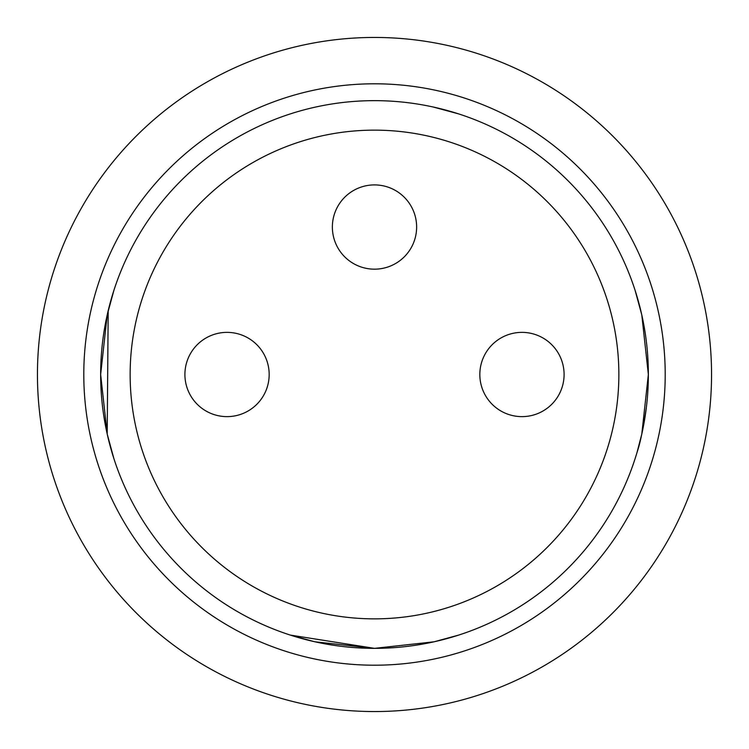 <?xml version="1.0" encoding="UTF-8"?>
<svg xmlns="http://www.w3.org/2000/svg" width="749" height="749" viewBox="0 0 749 749"><rect width="100%" height="100%" fill="white"/><g stroke="black" fill="none" stroke-linecap="round" stroke-linejoin="round"><path stroke-width="1.12" d="M374.5 269.172A42.131 42.131 0 0 1 332.369 227.041A42.131 42.131 0 0 1 374.5 184.909A42.131 42.131 0 0 1 416.631 227.041A42.131 42.131 0 0 1 374.5 269.172M521.959 416.631A42.131 42.131 0 0 1 479.828 374.5A42.131 42.131 0 0 1 521.959 332.369A42.131 42.131 0 0 1 564.091 374.5A42.131 42.131 0 0 1 521.959 416.631M227.041 416.631A42.131 42.131 0 0 1 184.909 374.5A42.131 42.131 0 0 1 227.041 332.369A42.131 42.131 0 0 1 269.172 374.5A42.131 42.131 0 0 1 227.041 416.631M521.959 332.369A42.131 42.131 0 0 1 558.445 395.566A42.131 42.131 0 0 1 485.474 395.566A42.131 42.131 0 0 1 521.959 332.369M374.5 184.909A42.131 42.131 0 0 1 410.986 248.106A42.131 42.131 0 0 1 338.014 248.106A42.131 42.131 0 0 1 374.5 184.909M227.041 332.369A42.131 42.131 0 0 1 263.526 395.566A42.131 42.131 0 0 1 190.555 395.566A42.131 42.131 0 0 1 227.041 332.369M618.861 374.5A244.361 244.361 0 0 1 252.319 586.121A244.361 244.361 0 0 1 252.319 162.879A244.361 244.361 0 0 1 618.861 374.5A244.361 244.361 0 0 1 252.319 586.121A244.361 244.361 0 0 1 252.319 162.879A244.361 244.361 0 0 1 618.861 374.5M113.932 458.762L107.201 434.046L100.647 374.5L107.21 314.917L113.932 290.238M637.071 452.293L641.799 434.046L648.353 374.5L641.79 314.917L635.068 290.238M637.062 296.688L640.816 310.713M434.064 107.201L458.762 113.932L433.259 107.023M458.762 635.068L434.074 641.799L374.537 648.353L314.889 641.79L290.238 635.068L374.5 648.353L434.074 641.799L458.762 635.068L434.064 641.799L374.481 648.353L314.88 641.79L290.238 635.068M711.55 374.5A337.05 337.05 0 0 0 374.5 37.45A337.05 337.05 0 0 0 37.45 374.5A337.05 337.05 0 0 0 374.5 711.55A337.05 337.05 0 0 0 711.55 374.5A337.05 337.05 0 0 0 374.5 37.45A337.05 337.05 0 0 0 37.45 374.5A337.05 337.05 0 0 0 374.5 711.55A337.05 337.05 0 0 0 711.55 374.5M635.115 458.613L636.772 453.304M637.165 451.984C640.358 442.668 643.466 427.501 646.481 406.492M107.201 434.064L108.184 310.713M458.734 113.923L452.808 112.078M665.206 374.5A290.706 290.706 0 0 1 229.147 626.258A290.706 290.706 0 0 1 229.147 122.742A290.706 290.706 0 0 1 665.206 374.5A290.706 290.706 0 0 1 229.147 626.258A290.706 290.706 0 0 1 229.147 122.742A290.706 290.706 0 0 1 665.206 374.5M648.353 374.5A273.853 273.853 0 0 1 237.573 611.661A273.853 273.853 0 0 1 237.573 137.339A273.853 273.853 0 0 1 648.353 374.5A273.853 273.853 0 0 1 237.573 611.661A273.853 273.853 0 0 1 237.573 137.339A273.853 273.853 0 0 1 648.353 374.5"/></g></svg>
